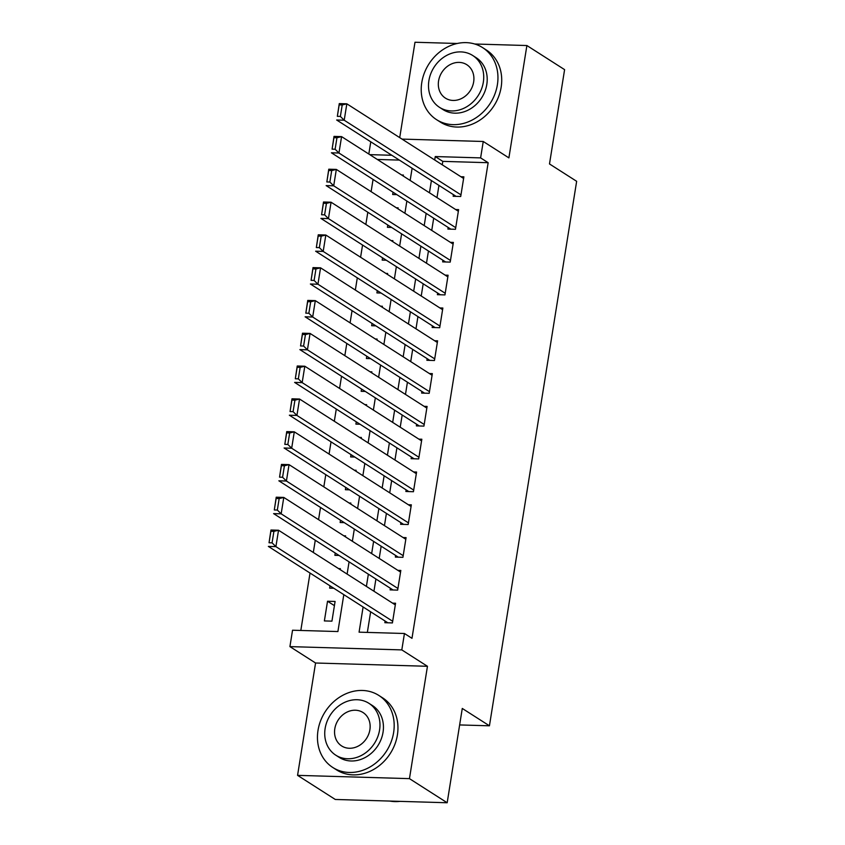 <?xml version="1.0" encoding="UTF-8"?>
<svg xmlns="http://www.w3.org/2000/svg" width="845" height="845" viewBox="0 0 845 845"><rect width="100%" height="100%" fill="white"/><g stroke="black" fill="none" stroke-linecap="round" stroke-linejoin="round"><path stroke-width="1.27" d="M368.821 154.033L370.775 141.812M457.251 43.486L414.99 42.25L399.717 137.619M402.03 139.098L483.245 141.485L508.891 157.878L526.889 45.535L564.597 69.639L549.493 163.951L576.649 181.305L489.435 725.802L462.278 708.448L447.174 802.75L335.285 799.465L297.567 775.361L409.455 778.636L427.454 666.293L401.808 649.9L289.919 646.615L292.539 630.222L337.905 631.553L343.809 594.658M427.454 666.293L315.565 663.008L297.567 775.361M315.565 663.008L289.919 646.615M373.067 179.436L371.103 191.657M367.807 212.232L365.853 224.453M362.558 245.039L360.593 257.25M357.298 277.836L355.344 290.057M352.048 310.643L350.094 322.853M346.799 343.44L344.834 355.661M341.538 376.236L339.584 388.457M336.289 409.043L334.324 421.264M331.029 441.84L329.075 454.061M325.779 474.647L323.825 486.868M320.519 507.444L318.565 519.664M315.269 540.251L313.315 552.461M310.02 573.047L300.82 630.465M526.889 45.535L474.7 44.003M447.174 802.75L409.455 778.636M453.416 194.646L453.152 196.283L460.715 196.505L463.873 176.827L460.905 176.732M448.167 227.442L447.903 229.079L455.466 229.301L458.613 209.623L455.656 209.539M442.917 260.239L442.653 261.887L450.205 262.108L453.364 242.42L450.396 242.335M437.657 293.046L437.393 294.683L444.956 294.905L448.103 275.227L445.146 275.143M432.408 325.843L432.144 327.49L439.706 327.712L442.854 308.024L439.886 307.939M427.147 358.65L426.883 360.287L434.446 360.509L437.604 340.831L434.636 340.746M421.898 391.446L421.634 393.083L429.197 393.305L432.344 373.627L429.387 373.543M416.638 424.253L416.384 425.891L423.936 426.112L427.095 406.434L424.127 406.339M411.388 457.05L411.124 458.687L418.687 458.909L421.835 439.231L418.877 439.146M406.139 489.857L405.875 491.494L413.437 491.716L416.585 472.038L413.617 471.943M400.879 522.654L400.614 524.291L408.177 524.513L411.335 504.835L408.367 504.75M395.629 555.45L395.365 557.098L402.928 557.32L406.075 537.631L403.118 537.547M390.369 588.257L390.115 589.894L397.668 590.116L400.826 570.438L397.858 570.354M334.419 605.643L327.533 601.239L324.374 620.927L331.937 621.149L335.085 601.46L327.533 601.239M329.994 585.817L329.634 588.12L333.786 588.247M335.254 553.021L334.884 555.323L339.035 555.44M340.503 520.214L340.134 522.516L344.295 522.643M345.763 487.417L345.394 489.72L349.545 489.836M351.013 454.621L350.643 456.913L354.805 457.039M356.263 421.813L355.903 424.116L360.054 424.232M361.523 389.017L361.153 391.309L365.304 391.436M366.772 356.21L366.403 358.512L370.564 358.639M372.032 323.413L371.663 325.716L375.814 325.832M377.282 290.606L376.912 292.909L381.074 293.035M382.542 257.81L382.172 260.112L386.323 260.228M387.792 225.013L387.422 227.305L391.584 227.432M399.389 160.096L377.303 159.451M340.186 569.646L340.345 568.664L338.57 568.611M345.436 536.839L345.594 535.857L343.82 535.804M350.696 504.042L350.855 503.06L349.08 503.007M355.946 471.235L356.104 470.253L354.33 470.211M361.195 438.439L361.354 437.457L359.59 437.404M366.455 405.632L366.614 404.66L364.839 404.607M371.705 372.835L371.863 371.853L370.089 371.8M376.965 340.039L377.123 339.056L375.349 339.003M382.215 307.231L382.373 306.249L380.599 306.196M387.475 274.435L387.623 273.453L385.859 273.4M392.724 241.628L392.883 240.645L391.108 240.603M397.974 208.831L398.132 207.849L396.358 207.796M403.234 176.024L403.392 175.052L401.618 174.999M396.833 194.625L392.671 194.508L393.041 192.206M363.107 606.985L359.072 632.166L404.438 633.496L411.98 638.324L488.156 162.705L442.801 161.374L442.252 164.807M438.946 185.393L436.992 197.614M433.696 218.19L431.742 230.41M428.447 250.997L426.482 263.217M423.187 283.793L421.232 296.014M417.937 316.6L415.983 328.811M412.677 349.397L410.723 361.618M407.427 382.204L405.473 394.414M402.178 415.001L400.213 427.221M396.918 447.797L394.964 460.018M391.668 480.604L389.703 492.825M386.408 513.401L384.454 525.622M381.158 546.208L379.204 558.418M375.909 579.005L373.944 591.225M370.649 611.812L367.353 632.409M385.119 621.054L384.855 622.702L392.418 622.923L395.566 603.235L392.608 603.15M459.638 724.936L489.435 725.802M483.245 141.485L480.615 157.888L435.259 156.557L434.7 159.99M488.156 162.705L480.615 157.888M404.438 633.496L401.808 649.9M391.837 155.279L369.761 154.635M347.115 574.072L349.07 561.851M352.365 541.265L354.319 529.054M357.615 508.468L359.579 496.247M362.875 475.661L364.829 463.451M368.124 442.864L370.078 430.644M373.384 410.068L375.338 397.847M378.634 377.261L380.588 365.04M383.883 344.464L385.848 332.243M389.144 311.657L391.098 299.447M394.393 278.861L396.358 266.64M399.653 246.053L401.607 233.843M404.903 213.257L406.857 201.036M410.152 180.46L412.117 168.239M431.404 180.566L429.45 192.787M426.155 213.373L424.201 225.594M420.894 246.17L418.94 258.39M415.645 278.977L413.691 291.187M410.395 311.773L408.431 323.994M405.135 344.58L403.181 356.791M399.886 377.377L397.932 389.598M394.626 410.174L392.671 422.394M389.376 442.981L387.422 455.201M384.126 475.777L382.162 487.998M378.866 508.584L376.912 520.795M373.617 541.381L371.652 553.602M368.357 574.188L366.403 586.398M442.801 161.374L435.259 156.557M392.682 621.276L275.903 546.63L268.351 546.409L387.823 622.786M269.048 542.765L270.97 530.016L278.533 530.237L275.903 546.63L272.069 542.849L273.907 531.378L270.886 531.283L269.048 542.765L272.069 542.849M395.302 604.883L278.533 530.237L273.907 531.378M270.97 530.016L270.886 531.283M389.777 801.071A42.746 36.419 -57.4 0 0 399.97 801.366M318.016 730.355A42.746 36.419 -57.4 0 0 332.793 767.482A42.746 36.419 -57.4 0 0 393.622 732.573A42.746 36.419 -57.4 0 0 378.845 695.446A42.746 36.419 -57.4 0 0 318.016 730.355M332.793 767.482L336.563 769.89A42.746 36.419 -57.4 0 0 397.393 734.981A42.746 36.419 -57.4 0 0 382.616 697.854L378.845 695.446M368.927 703.315L372.402 705.533A30.779 26.227 122.6 0 1 383.038 732.266A30.779 26.227 122.6 0 1 339.236 757.395L335.771 755.176A30.779 26.227 -57.4 0 0 379.563 730.048A30.779 26.227 -57.4 0 0 368.927 703.315A30.779 26.227 -57.4 0 0 325.135 728.443A30.779 26.227 -57.4 0 0 335.771 755.176M369.888 729.763A19.836 16.9 -57.4 0 0 363.033 712.536A19.836 16.9 -57.4 0 0 334.81 728.728A19.836 16.9 -57.4 0 0 341.665 745.955A19.836 16.9 -57.4 0 0 369.888 729.763M421.782 82.535A42.746 36.419 -57.4 0 0 436.559 119.663A42.746 36.419 -57.4 0 0 497.388 84.753A42.746 36.419 -57.4 0 0 482.611 47.616A42.746 36.419 -57.4 0 0 421.782 82.535M436.559 119.663L440.329 122.071A42.746 36.419 -57.4 0 0 501.159 87.162A42.746 36.419 -57.4 0 0 486.382 50.035L482.611 47.616M472.693 55.485L476.157 57.703A30.779 26.227 122.6 0 1 486.804 84.437A30.779 26.227 122.6 0 1 443.002 109.575L439.537 107.357A30.779 26.227 -57.4 0 0 483.329 82.218A30.779 26.227 -57.4 0 0 472.693 55.485A30.779 26.227 -57.4 0 0 428.901 80.624A30.779 26.227 -57.4 0 0 439.537 107.357M473.654 81.933A19.836 16.9 -57.4 0 0 466.799 64.706A19.836 16.9 -57.4 0 0 438.576 80.909A19.836 16.9 -57.4 0 0 445.431 98.136A19.836 16.9 -57.4 0 0 473.654 81.933M397.932 588.479L281.163 513.834L273.6 513.612L393.073 589.979M274.298 509.968L276.23 497.209L283.783 497.43L281.163 513.834L277.329 510.053L279.167 498.571L276.135 498.487L274.298 509.968L277.329 510.053M400.562 572.076L283.783 497.43L279.167 498.571M276.23 497.209L276.135 498.487M403.192 555.672L286.413 481.027L278.85 480.805L398.333 557.182M279.558 477.161L281.48 464.412L289.043 464.634L286.413 481.027L282.579 477.256L284.416 465.775L281.396 465.679L279.558 477.161L282.579 477.256M405.811 539.279L289.043 464.634L284.416 465.775M281.48 464.412L281.396 465.679M408.441 522.875L291.673 448.23L284.11 448.008L403.583 524.375M284.807 444.364L286.74 431.605L294.292 431.827L291.673 448.23L287.828 444.449L289.677 432.967L286.645 432.883L284.807 444.364L287.828 444.449M411.071 506.472L294.292 431.827L289.677 432.967M286.74 431.605L286.645 432.883M413.691 490.079L296.922 415.434L289.36 415.212L408.832 491.579M290.067 411.557L291.99 398.808L299.553 399.03L296.922 415.434L293.088 411.652L294.926 400.171L291.905 400.076L290.067 411.557L293.088 411.652M416.321 473.675L299.553 399.03L294.926 400.171M291.99 398.808L291.905 400.076M418.951 457.272L302.172 382.627L294.62 382.405L414.092 458.782M295.317 378.761L297.239 366.001L304.802 366.223L302.172 382.627L298.338 378.845L300.176 367.364L297.155 367.279L295.317 378.761L298.338 378.845M421.581 440.868L304.802 366.223L300.176 367.364M297.239 366.001L297.155 367.279M424.201 424.475L307.432 349.83L299.869 349.608L419.342 425.975M300.566 345.954L302.499 333.205L310.062 333.426L307.432 349.83L303.598 346.049L305.436 334.567L302.404 334.472L300.566 345.954L303.598 346.049M426.831 408.072L310.062 333.426L305.436 334.567M302.499 333.205L302.404 334.472M429.461 391.668L312.682 317.023L305.119 316.801L424.602 393.178M305.827 313.157L307.749 300.408L315.312 300.63L312.682 317.023L308.847 313.241L310.685 301.76L307.664 301.676L305.827 313.157L308.847 313.241M432.08 375.264L315.312 300.63L310.685 301.76M307.749 300.408L307.664 301.676M434.71 358.871L317.942 284.226L310.379 284.004L429.851 360.371M311.076 280.35L313.009 267.601L320.561 267.823L317.942 284.226L314.108 280.445L315.945 268.963L312.914 268.879L311.076 280.35L314.108 280.445M437.34 342.468L320.561 267.823L315.945 268.963M313.009 267.601L312.914 268.879M439.96 326.064L323.191 251.419L315.629 251.197L435.112 327.575M316.336 247.553L318.259 234.804L325.821 235.026L323.191 251.419L319.357 247.638L321.195 236.167L318.174 236.072L316.336 247.553L319.357 247.638M442.59 309.671L325.821 235.026L321.195 236.167M318.259 234.804L318.174 236.072M445.22 293.268L328.441 218.623L320.889 218.401L440.361 294.768M321.586 214.757L323.508 201.997L331.071 202.219L328.441 218.623L324.607 214.841L326.445 203.36L323.424 203.275L321.586 214.757L324.607 214.841M447.85 276.864L331.071 202.219L326.445 203.36M323.508 201.997L323.424 203.275M450.469 260.461L333.701 185.815L326.138 185.594L445.611 261.971M326.835 181.95L328.768 169.201L336.331 169.422L333.701 185.815L329.867 182.045L331.705 170.563L328.684 170.468L326.835 181.95L329.867 182.045M453.1 244.068L336.331 169.422L331.705 170.563M328.768 169.201L328.684 170.468M455.73 227.664L338.951 153.019L331.398 152.797L450.871 229.175M332.096 149.153L334.018 136.394L341.581 136.615L338.951 153.019L335.116 149.238L336.954 137.756L333.933 137.672L332.096 149.153L335.116 149.238M458.349 211.261L341.581 136.615L336.954 137.756M334.018 136.394L333.933 137.672M460.979 194.868L344.211 120.222L336.648 120.001L456.12 196.367M337.345 116.346L339.278 103.597L346.83 103.819L344.211 120.222L340.377 116.441L342.214 104.96L339.183 104.864L337.345 116.346L340.377 116.441M463.609 178.464L346.83 103.819L342.214 104.96M339.278 103.597L339.183 104.864"/></g></svg>
